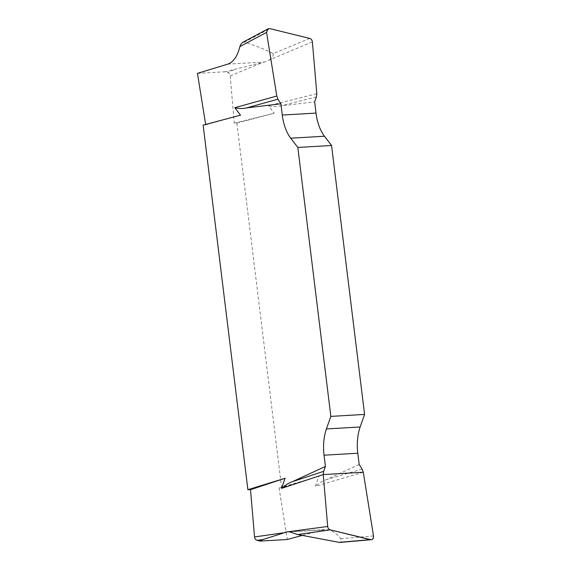 <?xml version="1.0" encoding="UTF-8"?>
<svg xmlns="http://www.w3.org/2000/svg" width="571" height="571" viewBox="0 0 571 571"><rect width="100%" height="100%" fill="white"/><g stroke="black" fill="none" stroke-linecap="round" stroke-linejoin="round"><path stroke-width="0.43" stroke-dasharray="2.85 2.14" d="M203.126 125.12L205.71 124.835L205.653 124.442M197.452 73.359L224.624 71.782L227.579 72.503C229.085 72.995 229.963 74.13 230.22 75.9L234.246 123.172L236.865 123.15L281.631 487.741L279.048 488.027L287.306 539.502M205.71 124.835L240.519 115.164M224.624 71.782L264.737 61.989L312.38 41.819M316.805 93.708L268.534 105.735C272.474 106.727 276.414 106.791 280.347 105.928L314.635 101.831M234.246 123.172L274.266 113.201L268.534 105.735M302.594 535.341L324.842 529.581C330.566 529.381 335.869 532.443 340.751 538.753L341.537 541.237L340.18 542.4M279.048 488.027L318.846 476.278L281.631 487.741M363.284 472.246L315.278 486.413L318.846 476.278M359.166 464.487L326.241 479.683C322.372 481.075 318.718 483.323 315.278 486.413M236.865 123.15L274.266 113.201M362.093 469.105L326.241 479.683M309.739 38.421L273.102 53.624C267.278 50.369 257.771 46.529 244.581 42.097L269.876 28.629M316.398 96.942L280.347 105.928M273.102 53.624C273.63 55.772 272.531 57.728 269.812 59.477M242.439 42.511L244.581 42.097M230.22 75.9L261.918 62.753M233.989 69.848L227.579 72.503M373.498 535.912L340.751 538.753M322.201 530.009L289.775 531.901M227.743 64.138L264.737 61.989M324.878 529.574L287.484 531.751"/><path stroke-width="0.86" d="M205.653 124.442L197.452 73.359L227.743 64.138C233.396 62.175 237.443 56.322 239.884 46.586L240.605 44.645L242.439 42.511M302.594 535.341L287.306 539.502L260.14 541.08L257.178 540.352C255.672 539.866 254.794 538.731 254.545 536.954L250.512 489.69L247.893 489.704L285.1 478.248L281.539 488.376C284.972 485.271 288.626 483.023 292.495 481.646L325.427 466.45L323.664 471.339L323.257 474.572L327.683 526.462C327.94 528.239 328.817 529.367 330.324 529.859L371.043 539.723C372.842 539.345 373.655 538.075 373.498 535.912L363.284 472.246L362.093 469.105L359.166 464.487L357.781 453.231A35.366 18.879 86.7 0 1 360.158 426.98L364.584 414.425L330.845 416.387L326.419 428.942A35.366 18.879 -93.3 0 0 324.043 455.194L325.427 466.45M276.785 96.042L277.97 99.183L280.896 103.794L282.281 115.056A35.366 18.879 -93.3 0 0 290.718 138.196L297.826 147.446L331.565 145.484L324.464 136.233A35.366 18.879 86.7 0 1 316.02 113.087L314.635 101.831L316.398 96.942L316.805 93.708L312.38 41.819C312.123 40.049 311.245 38.914 309.739 38.421L269.876 28.629L268.063 28.843L266.564 32.376L276.785 96.042L234.795 107.705L240.519 115.164L203.126 125.12L247.893 489.704M260.14 541.08L262.881 539.538L287.477 531.751M330.324 529.859L297.705 534.542L289.79 531.901L287.484 531.751M323.257 474.572L281.539 488.376M250.512 489.69L285.1 478.248M280.896 103.794L246.608 107.89C242.668 108.74 238.735 108.676 234.795 107.705M297.826 147.446L330.845 416.387M331.565 145.484L364.584 414.425M297.705 534.542L339.145 542.357L370.186 539.652M323.664 471.339L292.495 481.646M277.97 99.183L246.608 107.89M373.498 535.905C373.705 538.717 372.592 539.966 370.172 539.652L330.331 529.859C328.789 529.403 327.904 528.268 327.683 526.462L323.257 474.572L363.284 472.246L373.498 535.905M266.564 32.376L239.884 46.586M254.545 536.954L282.766 532.907M285.207 532.165L327.683 526.462M262.881 539.538L257.178 540.352M357.781 453.231L324.043 455.194M326.419 428.942L360.158 426.98M324.464 136.233L290.718 138.196M282.281 115.056L316.02 113.087M371 539.731L339.695 542.45M267.992 28.878L242.24 42.597"/></g></svg>
